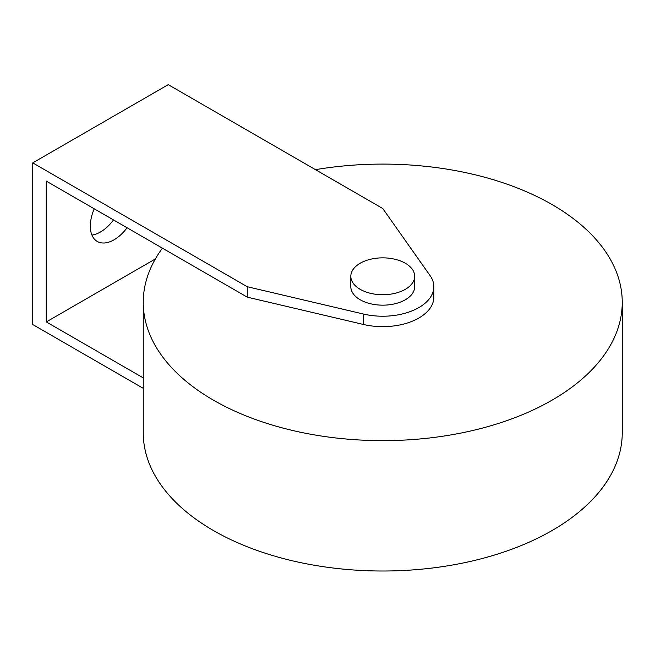 <?xml version="1.0" encoding="UTF-8"?>
<svg xmlns="http://www.w3.org/2000/svg" width="655" height="655" viewBox="0 0 655 655"><rect width="100%" height="100%" fill="white"/><g stroke="black" fill="none" stroke-linecap="round" stroke-linejoin="round"><path stroke-width="0.98" d="M113.528 219.941A33.528 19.355 -60 0 1 100.493 231.968A33.528 19.355 -60 0 1 91.929 235.063M127.07 227.76A33.528 19.355 -60 0 1 114.044 239.795A33.528 19.355 -60 0 1 97.276 241.449A33.528 19.355 -60 0 1 94.23 208.798M315.473 169.661A239.501 138.279 180 0 1 552.1 204.589A239.501 138.279 180 0 1 622.25 302.364L622.25 432.734A239.501 138.279 180 0 1 474.4 560.483A239.501 138.279 180 0 1 213.391 530.509A239.501 138.279 180 0 1 143.249 432.734L143.249 302.364A239.501 138.279 180 0 1 162.415 248.163M622.25 302.364A239.501 138.279 180 0 1 474.4 430.114A239.501 138.279 180 0 1 213.391 400.139A239.501 138.279 180 0 1 143.249 302.364M350.818 276.295L350.818 286.726A31.931 18.438 -0 0 0 360.168 299.761A31.931 18.438 -0 0 0 394.965 303.756A31.931 18.438 -0 0 0 414.68 286.726L414.68 276.295A31.931 18.438 180 0 1 394.965 293.325A31.931 18.438 180 0 1 360.168 289.33A31.931 18.438 180 0 1 350.818 276.295A31.931 18.438 180 0 1 370.525 259.257A31.931 18.438 180 0 1 405.33 263.261A31.931 18.438 180 0 1 414.68 276.295M143.249 388.325L32.75 324.528L32.75 162.874L168.237 84.651L382.749 208.503L430.065 275.599A51.09 29.5 180 0 1 433.839 286.726A51.09 29.5 180 0 1 363.476 314.04L247.262 286.726L32.75 162.874M155.35 258.962L46.3 321.924L46.3 181.124L247.262 297.149L363.476 324.471A51.09 29.5 -0 0 0 433.839 297.149L433.839 286.726M143.249 377.894L46.3 321.924M247.262 297.149L247.262 286.726M363.476 324.471L363.476 314.04"/></g></svg>
